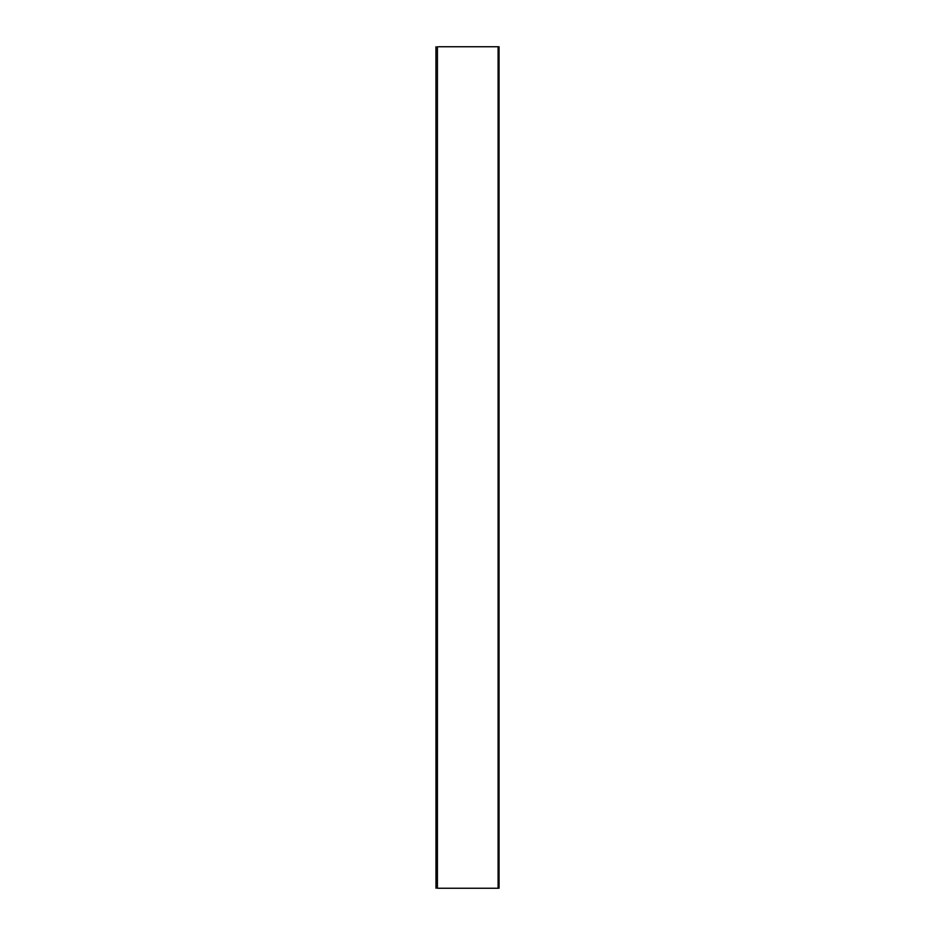 <?xml version="1.0" encoding="UTF-8"?>
<svg xmlns="http://www.w3.org/2000/svg" width="935" height="935" viewBox="0 0 935 935"><rect width="100%" height="100%" fill="white"/><g stroke="black" fill="none" stroke-linecap="round" stroke-linejoin="round"><path stroke-width="1.4" d="M438.503 46.75L498.904 46.75L498.11 46.75L498.11 888.25L437.416 888.25L437.416 46.75M438.503 888.25L437.416 888.25M435.944 46.75L435.979 888.25M499.056 46.75L499.056 888.25"/></g></svg>
